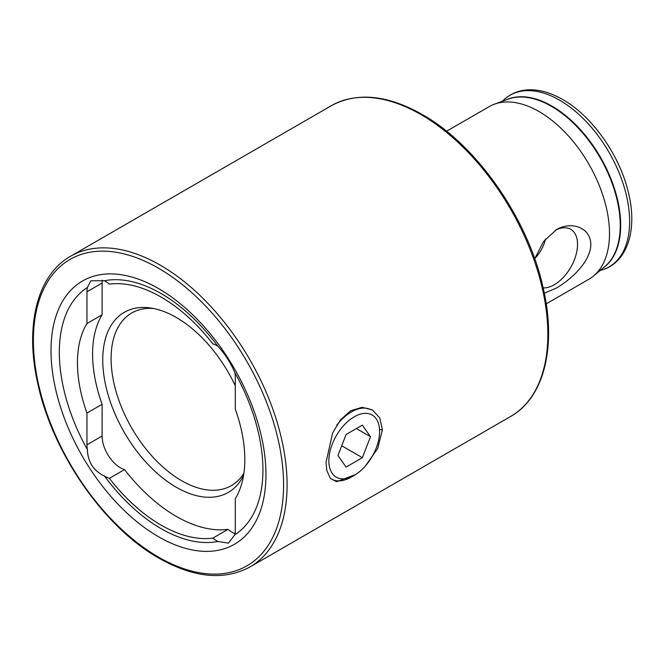 <?xml version="1.0" encoding="UTF-8"?>
<svg xmlns="http://www.w3.org/2000/svg" width="665" height="665" viewBox="0 0 665 665"><rect width="100%" height="100%" fill="white"/><g stroke="black" fill="none" stroke-linecap="round" stroke-linejoin="round"><path stroke-width="1" d="M87.381 449.573A25.91 14.963 60 0 1 86.957 444.777L86.957 413.04L102.102 404.287L102.102 436.032A25.91 14.963 -120 0 0 120.431 467.769A25.91 14.963 -120 0 0 124.53 469.598L109.376 478.343A25.91 14.963 60 0 1 105.278 476.514A25.91 14.963 60 0 1 104.422 475.999C93.557 470.862 87.88 462.05 87.381 449.573A143.972 83.125 60 0 1 87.381 287.496L90.872 280.771L104.422 280.746A143.972 83.125 60 0 1 161.13 293.556A143.972 83.125 60 0 1 217.829 346.224C224.778 353.622 230.464 362.425 234.87 372.641A25.91 14.963 60 0 1 235.302 377.437L235.302 409.183A118.353 68.329 60 0 1 235.302 498.683L235.302 530.429A25.91 14.963 60 0 1 234.87 534.726L228.477 543.122L217.829 541.476A25.91 14.963 60 0 1 216.973 541.002A25.91 14.963 60 0 1 212.875 538.101A139.65 80.631 60 0 1 161.13 525.134A139.65 80.631 60 0 1 109.376 478.343M124.53 469.598A139.65 80.631 -120 0 0 176.275 516.389A139.65 80.631 -120 0 0 228.029 529.357L212.875 538.101M228.029 529.357A25.91 14.963 -120 0 0 232.127 532.258A25.91 14.963 -120 0 0 235.061 533.679M243.872 473.297A99.659 57.539 60 0 1 231.395 485.625A99.659 57.539 60 0 1 181.562 480.687A99.659 57.539 60 0 1 116.458 392.865A99.659 57.539 60 0 1 131.728 312.999A99.659 57.539 60 0 1 153.291 308.452M243.54 475.483A103.981 60.033 60 0 1 176.275 487.262A103.981 60.033 60 0 1 103.973 376.024A103.981 60.033 60 0 1 150.041 307.903A103.981 60.033 60 0 1 176.275 317.463A103.981 60.033 60 0 1 235.302 385.808M217.829 541.476A143.972 83.125 60 0 1 161.13 528.658A143.972 83.125 60 0 1 104.422 475.999M158.486 536.73A151.986 87.747 60 0 1 51.014 350.588A151.986 87.747 60 0 1 158.486 288.543A151.986 87.747 60 0 1 265.95 474.685A151.986 87.747 60 0 1 158.486 536.73M543.172 287.928A32.959 19.027 120 0 0 554.236 284.761A32.959 19.027 120 0 0 576.405 253.365A32.959 19.027 120 0 0 567.927 228.17A32.959 19.027 120 0 0 555.2 230.406M534.81 258.469A24.913 14.389 120 0 0 545.466 239.068M534.702 258.76L543.546 241.528L556.198 229.807C570.246 221.046 590.545 226.707 590.828 244.363C590.62 262.176 570.179 280.173 556.198 288.161L544.311 293.223M355.767 474.444L336.731 481.718L330.405 478.468L326.806 470.596L326.025 462.383L332.616 432.957L340.555 419.781L350.837 410.671L362.142 407.304L372.475 409.931L379.757 417.928L382.417 429.823L377.637 448.601L365.451 465.891M446.556 131.238L489.199 106.616A99.659 57.539 60 0 1 494.403 104.189A99.659 57.539 60 0 1 539.032 111.554A99.659 57.539 60 0 1 602.714 194.853A99.659 57.539 60 0 1 593.571 275.95A99.659 57.539 60 0 1 588.866 279.242L546.214 303.863M234.87 372.641A143.972 83.125 60 0 1 234.87 534.726M104.422 280.746A25.91 14.963 60 0 1 109.376 284.121A139.65 80.631 60 0 1 212.875 343.872A25.91 14.963 60 0 1 217.829 346.224M86.957 413.04A118.353 68.329 60 0 1 86.957 323.539L86.957 291.794A25.91 14.963 60 0 1 87.381 287.496M102.102 404.287A118.353 68.329 60 0 1 102.102 314.794L86.957 323.539M102.294 280.156A25.91 14.963 -120 0 0 102.102 283.049L102.102 314.794M336.773 425.101A39.867 23.017 -60 0 1 351.403 411.926A39.867 23.017 -60 0 1 371.336 409.948M351.403 477.021L354.221 475.392A35.877 20.715 -60 0 1 328.851 460.745A35.877 20.715 -60 0 1 354.221 416.805A35.877 20.715 -60 0 1 379.59 431.452A35.877 20.715 -60 0 1 354.221 475.392L351.403 477.021A39.867 23.017 -60 0 1 331.469 479M337.945 455.5L346.083 467.071L362.359 457.678L370.496 436.706L362.359 425.126L346.083 434.528L337.945 455.5M356.398 428.568L370.496 436.706M341.719 445.766L362.359 457.678M506.082 99.891A97.19 56.118 60 0 1 551.958 106.109A97.19 56.118 60 0 1 614.709 189.342A97.19 56.118 60 0 1 603.13 267.987M158.486 268.195A176.898 102.136 60 0 1 283.573 484.851A176.898 102.136 60 0 1 158.486 557.079A176.898 102.136 60 0 1 33.391 340.413A176.898 102.136 60 0 1 158.486 268.195M249.94 566.979C224.246 580.811 193.931 577.893 159.002 558.218C104.255 527.569 52.468 452.898 37.83 383.713C24.563 325.858 37.182 274.911 70.548 256.258A179.392 103.574 60 0 1 160.248 265.144A179.392 103.574 60 0 1 277.438 423.231A179.392 103.574 60 0 1 249.94 566.979L510.687 416.44C544.303 397.653 556.838 346.091 543.13 287.737C528.176 218.901 476.647 144.962 422.242 114.48C387.304 94.804 356.989 91.886 331.295 105.718A179.392 103.574 60 0 1 420.995 114.604A179.392 103.574 60 0 1 538.185 272.683A179.392 103.574 60 0 1 510.687 416.44M494.403 104.189L507.994 99.185A97.181 56.109 60 0 1 551.518 106.375A97.181 56.109 60 0 1 613.62 187.597A97.181 56.109 60 0 1 604.693 266.673L593.571 275.95M559.564 100.166A99.085 57.207 60 0 1 625.848 193.108A99.085 57.207 60 0 1 602.54 269.782C627.361 262.176 637.344 230.057 628.799 194.255C620.611 156.566 592.673 116.367 562.665 99.509C550.761 92.635 539.29 89.401 528.251 89.817C518.916 90.282 510.903 93.507 504.228 99.501A99.085 57.207 60 0 1 559.564 100.166M102.102 436.032L86.957 444.777M102.102 283.049L86.957 291.794M382.417 429.823L379.59 429.582L379.59 431.452M599.988 270.605L602.54 269.782M502.241 101.304L504.228 99.501M70.548 256.258L331.295 105.718M326.69 470.039L326.814 470.587"/></g></svg>
